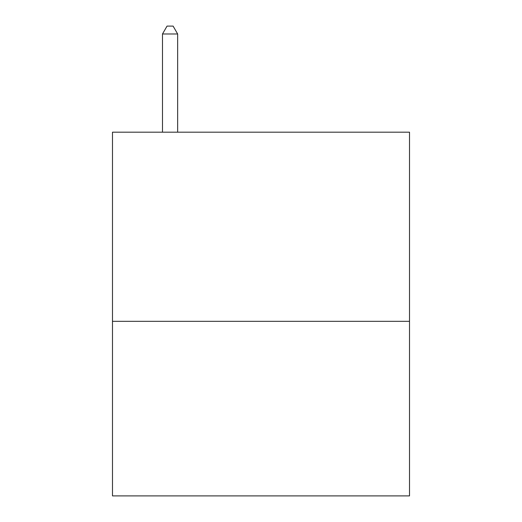 <?xml version="1.0" encoding="UTF-8"?>
<svg xmlns="http://www.w3.org/2000/svg" width="522" height="522" viewBox="0 0 522 522"><rect width="100%" height="100%" fill="white"/><g stroke="black" fill="none" stroke-linecap="round" stroke-linejoin="round"><path stroke-width="0.78" d="M409.516 321.317L409.516 132.183L112.484 132.183L112.484 495.9L409.516 495.9L409.516 321.317L112.484 321.317M177.65 132.183L177.65 33.982L162.492 33.982L162.492 132.183M162.492 33.982L167.04 26.1L173.102 26.1L177.65 33.982"/></g></svg>
